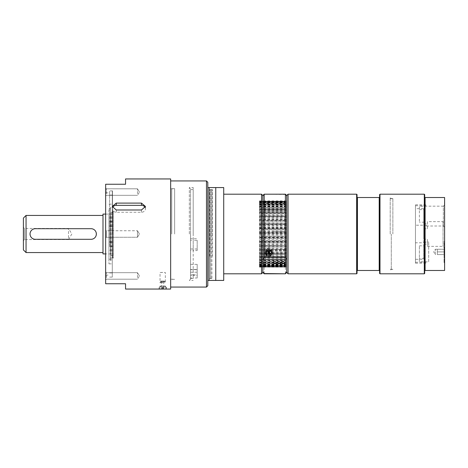 <?xml version="1.0" encoding="UTF-8"?>
<svg xmlns="http://www.w3.org/2000/svg" width="468" height="468" viewBox="0 0 468 468"><rect width="100%" height="100%" fill="white"/><g stroke="black" fill="none" stroke-linecap="round" stroke-linejoin="round"><path stroke-width="0.35" stroke-dasharray="2.34 1.75" d="M163.66 288.393L161.665 288.393L163.66 288.393M163.66 287.726L161.665 287.726L163.66 287.726M165.058 289.054L160.173 289.054L165.058 289.054M165.216 289.054L160.173 289.054L161.665 288.393L161.665 287.726A1.059 1.059 0 0 0 163.724 287.726L163.724 288.393L165.216 289.054M159.588 287.065L166.011 287.065L159.588 287.065M109.629 242.734L109.629 190.886L109.629 242.734M112.484 234L112.484 190.886L112.484 234M112.484 190.886L109.629 190.886L112.285 190.897L112.285 277.103L109.629 277.103L112.484 277.114M170.656 289.054L170.656 178.946M170.656 234L170.656 180.935L170.656 234M112.513 207.64A3.978 3.446 0 0 0 112.285 208.792A3.978 3.446 0 0 0 116.263 212.244L141.471 212.244A3.978 3.446 0 0 0 145.449 208.792A3.978 3.446 0 0 0 145.22 207.64M162.694 287.065L159.044 287.065L162.694 287.065M166.345 287.065L166.345 289.054L159.044 289.054L159.044 287.065M125.547 289.054L125.547 283.748L105.651 283.748L105.651 184.252L125.547 184.252L125.547 178.946M106.371 277.565L106.371 272.674L106.371 277.565M105.651 273.944L105.651 279.917L105.651 273.944M105.651 230.022L105.651 237.978L105.651 230.022L105.651 237.978L105.651 230.022L106.371 230.736L106.371 237.264L106.371 230.736L106.371 237.264L137.487 237.264L137.487 230.736L137.487 237.264L137.487 230.736L137.487 237.264L139.446 234L137.487 230.736L139.446 234L137.487 237.264L106.371 237.264L106.371 230.736L137.487 230.736L106.371 230.736L105.651 230.022M105.651 190.078L105.651 196.045L105.651 190.078M105.651 194.056L105.651 188.083L105.651 194.056M105.651 234L105.651 275.125L105.651 234M105.651 277.922L105.651 271.955L105.651 277.922M137.487 277.565L137.487 272.674L137.487 277.565M106.371 193.699L106.371 188.803L106.371 193.699M137.487 193.699L137.487 188.803L137.487 193.699M105.651 237.978L106.371 237.264L105.651 237.978M444.6 263.075L444.062 262.53L444.6 261.992L444.6 241.827L444.062 241.283L444.062 262.53L444.062 241.283L444.6 240.745L444.6 263.075L444.6 240.745M444.6 241.827L444.6 261.992M437.305 254.563L444.348 254.563L443.939 254.563L444.348 254.563L443.939 253.235L444.348 251.907L443.939 253.235L444.348 254.563L437.305 254.563L437.305 249.257L437.305 254.563L435.316 254.563L435.316 249.257L435.316 254.563L433.719 251.907L435.316 249.257L437.305 249.257L437.305 253.235L437.305 249.257L444.348 249.257L443.939 249.257L444.6 248.59L444.6 255.224L444.6 248.59M444.348 251.907L443.939 250.585L444.348 249.257L443.939 250.585L444.348 251.907L437.305 251.907L444.348 251.907M443.939 249.257L437.305 249.257M444.6 220.1L444.6 247.9L444.6 220.1L443.056 221.645L443.056 246.355L443.056 221.645L427.354 221.645L427.354 225.207L415.467 225.207L415.467 242.793L427.354 242.793L427.354 246.355L427.354 239.189L423.78 239.189L423.78 228.811L427.354 228.811L427.354 221.645M424.698 270.481L444.6 270.481L444.6 197.519L424.698 197.519L424.698 273.4M444.6 204.89L444.465 201.298L444.6 204.89M444.6 214.59L444.465 217.339L444.6 214.59M444.6 210.547L444.465 214.198L444.6 210.547M444.6 265.678L444.465 263.607L444.6 265.678M444.6 206.68L444.465 210.05L444.6 206.68M444.6 204.925L444.6 227.255L444.6 204.925L443.354 206.172L443.354 226.009L443.354 206.172L419.392 206.172L419.392 222.177L419.392 206.172M444.6 202.896L444.465 204.276L444.465 202.896M415.467 242.793L415.467 263.186L415.467 259.325L423.78 259.325L423.78 239.189M427.354 242.793L427.354 239.189M423.78 228.811L423.78 208.675L415.467 208.675L415.467 204.814L415.467 225.207M427.354 228.811L427.354 225.207M424.698 194.6L424.698 197.519M425.096 270.481L425.096 197.519M424.3 194.202L424.3 273.798M215.76 187.569L223.722 187.569L223.722 280.431L207.798 280.431L207.798 187.569L215.76 187.569L215.76 280.431M207.798 187.569L207.798 182.263M207.798 285.737L207.798 280.431M223.722 234L223.722 194.202L223.722 234M206.47 287.065L206.47 180.935M209.126 280.431L209.126 187.569M268.076 253.849A1.03 0.889 0 0 0 269.568 252.621A1.03 0.889 0 0 0 268.076 253.849M268.076 253.516A1.03 0.889 180 0 1 269.568 252.287A1.03 0.889 180 0 1 269.743 253.299A1.03 0.889 180 0 1 268.076 253.516M267 255.072A2.521 2.182 0 0 0 270.562 255.148A2.521 2.182 0 0 0 270.65 252.065A2.521 2.182 0 0 0 267.088 251.983A2.521 2.182 0 0 0 267 255.072M271.229 250.591A3.317 2.872 0 0 0 267.591 249.906A3.317 2.872 0 0 0 265.508 252.574A3.317 2.872 0 0 0 266.421 254.551A3.317 2.872 0 0 0 270.054 255.241A3.317 2.872 0 0 0 272.142 252.574A3.317 2.872 0 0 0 271.229 250.591M356.645 194.202L356.645 273.798M379.993 273.798L379.993 194.202M379.595 273.4L379.595 194.6M357.043 273.4L357.043 194.6M379.595 270.481L357.441 270.481L357.441 197.519L379.595 197.519M379.197 197.519L379.197 270.481M357.043 197.519L357.441 197.519M357.441 270.481L357.043 270.481M288.06 273.798L288.06 194.202M286.732 272.47L286.732 195.53M262.852 272.47L262.852 208.512L264.18 210.36L285.404 210.36L286.732 208.512L286.732 196.297L285.404 194.202M285.404 194.454L264.18 194.202M264.18 194.454L262.852 196.297L262.852 195.53M262.852 208.512L262.852 196.297L262.852 208.512M261.53 273.798L261.53 194.202M264.18 273.798L264.18 210.36M285.404 273.798L285.404 210.36M268.825 256.973L272.47 253.902L268.825 250.655L265.175 253.902C265.391 255.791 266.608 256.815 268.825 256.973M262.852 271.703L262.852 259.488M286.732 259.488L286.732 271.703M272.47 252.574A3.65 3.159 0 0 0 268.825 249.415A3.65 3.159 0 0 0 265.175 252.574A3.65 3.159 0 0 0 268.825 255.733A3.65 3.159 0 0 0 272.47 252.574L272.47 253.902M265.175 253.902L265.175 252.574M109.629 246.109L109.629 242.793L109.629 246.109L112.285 246.109L112.285 242.793L112.285 246.109M109.629 225.207L109.629 221.891L109.629 225.207L112.285 225.207L112.285 221.891L112.285 225.207M112.285 190.897L112.285 277.103M112.285 225.377L112.285 272.926L112.285 195.074L112.285 226.535L112.285 225.377L109.629 225.377M109.629 217.836L112.285 217.836M109.629 250.164L112.285 250.164M109.629 242.623L112.285 242.623M112.285 258.26L112.285 204.153L112.285 258.26M91.055 239.306L35.34 239.306C28.495 239.634 28.495 228.366 35.34 228.694L91.055 228.694C97.9 228.366 97.9 239.634 91.055 239.306M113.197 253.902L113.197 214.098L113.197 253.902L105.651 253.902M102.995 253.902L102.995 214.098M23.4 240.634L24.476 239.557L24.476 228.442L24.476 239.557L68.503 239.557L68.503 228.442L68.503 239.557L71.844 234L68.503 228.442L24.476 228.442L23.4 227.366L23.4 240.634L23.4 227.366M23.4 249.918L23.4 218.082M26.056 252.574L26.056 215.426M102.995 215.426L102.995 252.574L102.995 215.426M110.559 254.487L110.559 208.792L110.559 254.487M110.559 252.585L110.559 213.987L110.559 252.585M112.414 213.367L112.414 256.218L112.414 213.367M113.197 214.163L113.197 255.364L113.197 214.163M108.968 209.74L108.968 263.847L108.968 209.74M108.968 213.513L108.968 259.208L108.968 213.513M444.6 227.255L443.354 226.009L423.78 226.009L423.78 222.177L419.392 222.177M419.392 209.652L423.78 209.652L423.78 226.009M423.78 259.325L423.78 208.675M415.467 259.325L415.467 208.675M423.78 209.652L423.78 222.177M174.634 234L174.634 188.645L174.634 234M171.733 234L171.733 188.645L171.733 234M160.46 287.065L165.081 287.065L160.46 287.065M160.46 286.001L165.081 286.001L160.46 286.001M160.208 286.001L165.35 286.001L160.208 286.001M111.091 212.437L111.091 260.53L111.091 212.437M110.559 212.437L110.559 260.53L110.559 212.437M110.559 258.143L110.559 207.997L110.559 258.143M266.169 252.574A2.656 2.299 0 0 0 268.825 254.873A2.656 2.299 0 0 0 271.475 252.574A2.656 2.299 0 0 0 268.825 250.275A2.656 2.299 0 0 0 266.169 252.574L266.169 252.041A2.656 2.299 0 0 0 268.825 254.34A2.656 2.299 0 0 0 271.475 252.041A2.656 2.299 0 0 0 270.744 250.456A2.656 2.299 0 0 0 267.836 249.906A2.656 2.299 0 0 0 266.169 252.041M270.557 250.614A2.387 2.071 0 0 0 267.936 250.123A2.387 2.071 0 0 0 266.438 252.041A2.387 2.071 0 0 0 267.093 253.469A2.387 2.071 0 0 0 269.708 253.96A2.387 2.071 0 0 0 271.212 252.041A2.387 2.071 0 0 0 270.557 250.614M267.093 253.995A2.387 2.071 0 0 0 269.708 254.493A2.387 2.071 0 0 0 271.212 252.574A2.387 2.071 0 0 0 270.557 251.146A2.387 2.071 0 0 0 267.936 250.655A2.387 2.071 0 0 0 266.438 252.574A2.387 2.071 0 0 0 267.093 253.995M212.373 256.218L212.373 189.558L212.373 256.218M209.787 256.218L209.787 189.558L209.787 256.218M210.852 278.706A0.532 0.532 0 0 1 210.711 278.688L210.711 234L210.711 278.688L209.787 278.442L212.373 278.442A0.532 0.532 0 0 1 211.91 278.706L211.91 234L211.91 278.706L210.852 278.706L210.852 234L210.852 278.706M390.207 234L390.207 197.519L390.207 234M392.863 234L392.863 198.596L392.863 234M391.289 234L391.289 269.404L391.289 234M160.647 282.157L164.882 282.157L160.647 282.157M162.694 282.818L160.038 282.818L162.694 282.818M160.893 281.092L164.619 281.092L160.893 281.092M161.729 281.092L163.724 281.092L161.729 281.092M163.66 287.2L161.665 287.2L163.66 287.2M162.694 272.411L160.038 272.505L162.694 272.411M259.488 254.469L285.901 254.469L259.488 254.504L259.488 253.106L259.488 254.493L285.901 254.493L285.901 253.106L259.488 253.106M285.901 254.469L285.901 253.106M259.488 253.966L285.901 253.966M259.488 249.45L259.488 250.942L259.488 249.45L266.315 249.45C267.988 247.361 269.662 247.361 271.335 249.45L271.458 250.269L285.901 250.269L285.901 249.45L271.335 249.45M259.488 250.942L266.315 250.942C267.988 252.913 269.662 252.913 271.335 250.942L285.901 250.942L285.901 250.269M285.901 250.942L285.901 249.45M268.825 248.215C266.584 248.73 266.035 249.842 267.175 251.538C270.247 254.065 273.154 248.385 268.825 248.215M259.488 250.269L266.193 250.269L266.315 249.45M266.315 250.942L266.193 250.269L266.193 250.842L259.488 250.842M266.9 252.036A2.656 2.299 180 0 1 266.222 250.889A2.656 2.299 0 0 1 266.169 250.45A2.656 2.299 0 0 1 266.222 250.011A2.656 2.299 180 0 1 268.082 248.245A2.656 2.299 180 0 1 270.744 248.865A2.656 2.299 180 0 1 271.428 250.011A2.656 2.299 0 0 1 271.475 250.45A2.656 2.299 0 0 1 271.428 250.889A2.656 2.299 180 0 1 269.568 252.656A2.656 2.299 180 0 1 266.9 252.036M285.901 250.842L271.458 250.842L271.458 250.269L271.335 250.942M197.186 269.463L197.186 275.248L193.208 275.248L193.208 189.558L193.208 240.295L197.186 240.295L197.186 250.544L193.208 250.544L193.208 269.556L197.186 269.556L197.186 264.373L197.186 274.868L193.208 274.868L193.208 278.442L193.208 277.992L197.186 277.992L197.186 269.463L190.552 269.463L190.552 277.992L193.208 277.992L193.208 275.248L190.552 275.248L190.552 269.463M190.552 234L190.552 279.221L190.552 234M189.347 234L189.347 187.569L189.347 234M197.186 269.679L190.552 269.679L190.552 264.373L190.552 269.556L193.208 269.556L193.208 274.868L190.552 274.868L190.552 269.679M197.186 248.994L190.552 248.994L190.552 238.744L197.186 238.744M190.552 275.248L190.552 189.558L190.552 240.295L193.208 240.295L193.208 250.544L190.552 250.544L190.552 248.994M190.552 250.544L190.552 269.556M190.552 274.868L190.552 277.992M197.186 240.295L197.186 250.544M197.186 269.556L197.186 274.868M197.186 277.992L197.186 275.248M193.208 234L193.208 187.569L193.208 234M190.552 238.744L190.552 240.295M190.552 264.373L197.186 264.373M190.552 272.212L197.186 272.212M259.488 246.893L259.488 245.513L259.488 246.893L285.901 246.893L285.901 245.513L259.488 245.513L259.488 244.156L259.488 245.776L285.901 245.519L259.488 245.776M259.488 247.104L285.901 246.893M285.901 247.104L285.901 245.776M259.488 246.279L285.901 246.279M428.682 261.828L428.682 241.991L428.682 261.828L419.392 261.828L419.392 245.823L419.392 261.828M419.392 245.823L423.78 245.823L423.78 258.348L419.392 258.348M423.78 245.823L423.78 258.348M259.488 242.711L259.488 241.377L259.488 242.711L285.901 242.711L285.901 241.377L259.488 241.377M259.488 243.038L285.901 243.038L285.901 242.711M285.901 243.038L285.901 241.377M259.488 242.067L285.901 242.067M268.076 250.807L268.825 251.082L269.855 250.199L267.795 250.199L268.076 250.807M268.076 253.252A1.03 0.889 0 0 0 269.568 252.024A1.03 0.889 0 0 0 267.795 252.638A1.03 0.889 0 0 0 268.076 253.252M259.488 238.376L259.488 237.106L259.488 238.376L285.901 238.376L285.901 237.106L259.488 237.106M259.488 238.815L285.901 238.815L285.901 238.376M285.901 238.815L285.901 237.106M259.488 237.721L285.901 237.721M259.488 234.497L285.901 234.497L285.901 232.777L259.488 232.777L259.488 234.497L259.488 232.777M259.488 233.965L285.901 233.965M259.488 233.298L285.901 233.298M285.901 234.497L285.901 232.777M259.488 229.548L259.488 228.472L259.488 229.548L285.901 229.548L285.901 228.472L259.488 228.472M259.488 230.18L285.901 230.18L285.901 229.548M285.901 230.18L285.901 228.472M259.488 228.893L285.901 228.893M259.488 225.921L285.901 225.921L285.901 224.266L259.488 224.266L259.488 225.921L259.488 224.266M259.488 225.219L285.901 225.219M259.488 224.576L285.901 224.576M285.901 225.921L285.901 224.266M259.488 221.042L259.488 220.235L259.488 221.042L285.901 221.042L285.901 220.235L259.488 220.235M259.488 221.814L285.901 221.814L285.901 221.042M285.901 221.814L285.901 220.235M259.488 220.434L285.901 220.434M259.488 217.918L285.901 217.918L285.901 216.45L259.488 216.45L259.488 217.918L259.488 216.45L285.901 216.45L285.901 217.918M259.488 217.094L285.901 217.094M259.488 216.526L285.901 216.526M259.488 213.449L259.488 214.315L259.488 212.928L259.488 213.449L285.901 213.449L285.901 212.928L259.488 212.975M259.488 212.928L285.901 212.934L259.488 212.928M259.488 214.315L285.901 214.315L285.901 213.449M285.901 214.315L285.901 212.975M259.488 211.062L285.901 211.062L285.901 209.717L259.488 209.717L259.488 211.062L259.488 209.88M259.488 210.173L285.901 210.173M259.488 209.717L285.901 209.717M285.901 211.062L285.901 209.88M259.488 207.318L259.488 208.213L259.488 206.932L259.488 207.318L285.901 207.318L285.901 206.932L259.488 207.213M259.488 208.213L285.901 208.213L285.901 207.318M285.901 208.213L285.901 207.213M259.488 206.932L285.901 206.932M259.488 205.832L285.901 205.832L285.901 204.633L285.901 205.019L259.488 205.019L259.488 204.633L259.488 205.832L259.488 205.019M259.488 204.943L285.901 204.943M259.488 204.633L285.901 204.633M285.901 205.832L285.901 205.019M259.488 203.089L259.488 203.949L259.488 202.855L285.901 203.089L259.488 203.346M259.488 203.949L285.901 203.949L285.901 203.089M285.901 203.949L285.901 203.346M259.488 202.855L285.901 202.855M259.488 202.603L285.901 202.603L285.901 201.638L285.901 202.223L259.488 202.223L259.488 201.638L259.488 202.223M259.488 201.784L285.901 201.784M259.488 201.638L285.901 201.638L259.488 201.661L259.488 200.994L259.488 201.661M285.901 202.603L285.901 202.223M285.901 201.819L285.901 200.994L285.901 201.819L259.488 201.819M259.488 200.994L285.901 200.994M259.488 201.053L285.901 201.053M259.488 201.603L285.901 201.603L285.901 200.907L285.901 201.685L259.488 201.685L259.488 200.907L259.488 201.685M259.488 200.907L285.901 200.907M259.488 200.936L285.901 200.936M259.488 201.357L259.488 202.275L259.488 201.357L285.901 201.357L285.901 202.275L259.488 202.275M259.488 201.971L285.901 201.971L285.901 201.357M285.901 201.971L285.901 202.275M259.488 201.474L285.901 201.474M259.488 202.913L285.901 202.913L285.901 202.387L285.901 203.44L259.488 203.44L259.488 202.387L259.488 203.44M259.488 202.387L285.901 202.387M259.488 202.591L285.901 202.591M285.901 202.913L285.901 203.44M259.488 203.978L259.488 205.148L259.488 203.978L285.901 203.978L285.901 205.148L259.488 205.148M259.488 204.405L285.901 204.405L285.901 203.978M285.901 204.405L285.901 205.148M259.488 204.264L285.901 204.264M259.488 206.423L285.901 206.423L285.901 207.365L259.488 207.365L259.488 206.113L259.488 207.365M259.488 206.113L285.901 206.113M259.488 206.476L285.901 206.476M285.901 206.423L285.901 207.365M259.488 208.74L259.488 210.062L259.488 208.74L285.901 208.74L285.901 210.062L259.488 210.062M259.488 208.939L285.901 208.74M285.901 208.939L285.901 210.062M259.488 209.173L285.901 209.173M259.488 211.899L285.901 211.899L285.901 213.186L259.488 213.186L259.488 211.817L259.488 213.186M259.488 211.817L285.901 211.817L259.488 211.817M259.488 212.314L285.901 212.314M285.901 211.899L285.901 213.186M259.488 215.292L259.488 216.684L259.488 215.292L285.901 215.292L285.901 216.684L259.488 216.684M285.901 216.684L285.901 215.257L259.488 215.245L285.901 215.292M259.488 215.842L285.901 215.842M259.488 218.942L285.901 218.942L285.901 220.486L259.488 220.486L259.488 218.942L259.488 220.486M259.488 219.1L285.901 219.1M259.488 219.697L285.901 219.697M285.901 218.942L285.901 220.486M259.488 223.172L259.488 224.535L259.488 223.172L285.901 223.172L285.901 224.535L259.488 224.535M259.488 222.903L285.901 223.172M285.901 222.903L285.901 224.535M259.488 223.803L285.901 223.803M259.488 227.056L285.901 227.056L285.901 228.747L259.488 228.747L259.488 227.056L259.488 228.747M259.488 227.442L285.901 227.442M259.488 228.091L285.901 228.091M285.901 227.056L285.901 228.747M259.488 233.058L259.488 231.338L259.488 233.058L285.901 233.058L285.901 231.338L285.901 233.058M259.488 231.338L285.901 231.338M259.488 231.824L285.901 231.824M285.141 231.338L273.511 231.233L285.111 231.397M259.488 232.491L285.901 232.491M259.488 248.163L285.901 248.163L285.901 249.69L259.488 249.69L259.488 248.163L259.488 249.69M259.488 248.964L285.901 248.964M259.488 249.555L285.901 249.555M285.901 248.163L285.901 249.69M259.488 236.246L259.488 237.381L259.488 236.246L285.901 236.246L285.901 237.381L259.488 237.381M259.488 235.667L285.901 235.667L285.901 236.246M285.901 235.667L285.901 237.381M259.488 236.907L285.901 236.907M259.488 251.924L285.901 251.924L285.901 253.346L259.488 253.328L259.488 251.924L259.488 253.328L285.901 253.346L285.901 251.924M259.488 252.773L285.901 252.773M259.488 253.311L285.901 253.311M259.488 240.634L259.488 241.646L259.488 240.634L285.901 240.634L285.901 241.646L259.488 241.646M259.488 239.961L285.901 239.961L285.901 240.634M285.901 239.961L285.901 241.646M259.488 241.283L285.901 241.283M259.488 255.358L285.901 255.358L285.901 256.727L259.488 256.727L259.488 255.358L259.488 256.622M259.488 256.236L285.901 256.236M259.488 256.727L285.901 256.727M285.901 255.358L285.901 256.622M259.488 244.156L285.901 244.156M259.488 244.899L285.901 244.899M259.488 258.418L285.901 258.418L285.901 259.734L259.488 259.734L259.488 258.418L259.488 259.512M259.488 259.307L285.901 259.307M259.488 259.734L285.901 259.734M285.901 258.418L285.901 259.512M259.488 261.928L259.488 261.039L259.488 262.279L259.488 261.928L285.901 261.928L285.901 262.279L285.901 261.945L259.488 261.945M285.901 261.039L285.901 261.928L285.901 261.039L259.488 261.039M259.488 262.279L285.901 262.279M259.488 263.174L285.901 263.174L285.901 264.326L285.901 263.882L259.488 263.882L259.488 264.326L259.488 263.174L259.488 263.882M259.488 264.051L285.901 264.051M259.488 264.326L285.901 264.326M285.901 263.174L285.901 263.882M259.488 265.637L259.488 264.794L259.488 265.824L285.901 265.637L285.901 265.286L259.488 265.286M259.488 264.794L285.901 264.794L285.901 265.637M285.901 264.794L285.901 265.286M259.488 265.824L285.901 265.824M259.488 265.859L285.901 265.859L285.901 266.76L285.901 266.128L259.488 266.128L259.488 266.76L259.488 266.128M259.488 266.655L285.901 266.655M259.488 266.76L285.901 266.76M259.488 267.093L259.488 266.362L259.488 267.111L285.901 267.111L285.901 266.397L259.488 266.397L285.901 266.362L285.901 267.093M259.488 266.362L285.901 266.362M259.488 267.111L285.901 267.111M259.488 266.28L285.901 266.28L285.901 266.941L285.901 266.093L259.488 266.093L259.488 266.941L259.488 266.093M259.488 266.941L285.901 266.941M259.488 266.865L285.901 266.865M259.488 266.198L259.488 265.21L259.488 266.198L285.901 266.198L285.901 265.21L259.488 265.21M259.488 265.631L285.901 265.631L285.901 266.198M285.901 265.631L285.901 265.21M259.488 266.04L285.901 266.04M259.488 264.408L285.901 264.408L285.901 263.776L259.488 263.776L259.488 264.888L259.488 263.776M259.488 264.888L285.901 264.888M259.488 264.642L285.901 264.642M285.901 264.408L285.901 263.776M259.488 263.022L259.488 261.805L259.488 263.022L285.901 263.022L285.901 261.805L285.182 261.805L285.164 261.162L273.458 261.162L273.447 261.805L259.488 261.805M259.488 262.647L285.901 262.647L285.901 263.022M285.901 262.647L285.901 261.805M259.488 262.694L285.901 262.694M273.447 261.805L285.182 261.805M285.147 261.957L273.476 261.957M273.458 261.162L285.111 261.366L285.111 262.033M273.511 262.033L273.511 261.366M259.488 260.378L285.901 260.378L285.901 259.342L259.488 259.342L259.488 260.635L259.488 259.342M259.488 260.635L285.901 260.635M259.488 260.237L285.901 260.237M285.901 260.378L285.901 259.342M113.197 211.518L113.197 258.213L113.197 211.518M113.197 212.729L113.197 256.909L113.197 212.729M112.414 212.332L112.414 257.336L112.414 212.332M112.414 255.99L112.414 210.319L112.414 255.99M285.111 263.49L273.493 263.425L285.129 263.425M273.511 263.595L285.111 263.595M259.488 257.774L259.488 256.423L259.488 257.774L285.901 257.774L285.901 256.423L259.488 256.423M259.488 257.634L285.901 257.774M285.901 257.634L285.901 256.423M259.488 257.306L285.901 257.306M159.588 288.92L166.011 288.92L159.588 288.92M141.471 209.992L141.471 212.244M116.263 209.992L116.263 212.244M423.78 244.22L427.354 244.22M423.78 223.78L427.354 223.78M415.467 262.255L427.354 262.255M271.13 251.667A3.182 2.755 0 0 0 266.631 251.568A3.182 2.755 0 0 0 266.514 255.469A3.182 2.755 0 0 0 271.019 255.563A3.182 2.755 0 0 0 271.13 251.667M271.229 251.521A3.317 2.872 0 0 0 266.538 251.421A3.317 2.872 0 0 0 265.508 253.504A3.317 2.872 0 0 0 266.421 255.481A3.317 2.872 0 0 0 270.054 256.166A3.317 2.872 0 0 0 272.142 253.504A3.317 2.872 0 0 0 271.229 251.521M109.629 221.534L112.285 221.534M109.629 226.477L112.285 226.477M109.629 246.466L112.285 246.466M109.629 241.523L112.285 241.523M110.77 215.479L110.77 253.948L110.77 215.479M415.467 205.744L427.354 205.744M210.711 234L210.711 189.312L210.711 234M210.852 234L210.852 189.294L210.852 234M211.91 234L211.91 189.294L211.91 234M160.647 281.362L164.882 281.362L160.647 281.362M112.946 211.518L112.946 258.213L112.946 211.518M159.377 287.065L159.512 289.054M166.011 287.065L165.877 289.054M145.449 206.47L145.449 208.792M112.285 206.47L112.285 208.792M106.371 272.674L105.651 271.955L106.371 272.674L137.487 272.674L106.371 272.674M106.371 279.197L105.651 279.917L106.371 279.197L137.487 279.197L106.371 279.197M106.371 188.803L105.651 188.083L106.371 188.803L137.487 188.803L106.371 188.803M106.371 195.326L105.651 196.045L106.371 195.326L137.487 195.326L106.371 195.326M139.446 192.067L137.487 188.803L139.446 192.067L137.487 195.326L139.446 192.067M139.446 275.933L137.487 272.674L139.446 275.933L137.487 279.197L139.446 275.933M105.651 275.125L109.629 275.125M105.651 192.874L109.629 192.874M443.939 254.563L444.6 255.224M427.354 246.355L443.056 246.355L444.6 247.9M415.467 263.186L427.354 263.186M269.855 253.235L269.855 252.901M267.795 253.235L267.795 252.901M272.142 252.574L272.142 253.504C272.405 256.482 266.298 258.137 265.508 253.504L265.508 252.574M267.901 253.299A1.059 1.059 0 0 0 269.743 253.299M109.629 221.891L112.285 221.891M109.629 242.793L112.285 242.793M109.629 226.535L112.285 226.535M109.629 272.926L112.285 272.926M109.629 195.074L112.285 195.074M109.629 241.465L112.285 241.465M105.651 214.098L113.197 214.098M113.197 212.636L112.414 211.782L110.559 213.987M113.197 255.364L112.414 256.218L110.559 254.013M108.968 263.847L112.285 263.847M108.968 204.153L112.285 204.153M108.968 259.208L110.559 259.208M108.968 208.792L110.559 208.792M415.467 204.814L427.354 204.814M174.634 188.645L171.733 188.645L170.656 187.569M174.634 279.355L171.733 279.355L170.656 280.431M170.656 279.221L174.634 279.221M170.656 188.779L174.634 188.779M165.081 287.065L165.081 286.001M160.308 287.065L160.308 286.001M160.038 286.001L160.038 287.065M165.35 286.001L165.35 287.065M110.559 260.53L111.091 260.53L110.559 260.003M110.559 207.47L111.091 207.47L110.559 207.997M271.475 252.574L271.475 252.041M271.212 252.574L271.212 252.041M266.438 252.574L266.438 252.041M209.787 189.558L212.373 189.558L209.787 189.558M390.207 269.275L392.863 269.275M390.207 198.724L392.863 198.724M392.863 198.596L391.289 198.596L390.207 197.519M392.863 269.404L391.289 269.404L390.207 270.481M160.77 281.092L160.038 282.818L160.038 272.505L165.35 272.505L165.35 282.818L164.619 281.092M161.665 281.092L161.665 287.2A1.059 1.059 0 0 1 163.724 287.2L163.724 281.092M190.552 188.779L189.347 187.569L193.208 187.569M190.552 279.221L189.347 280.431L193.208 280.431M190.552 189.558L193.208 189.558M190.552 278.442L193.208 278.442M423.78 241.991L428.682 241.991M269.855 252.638L269.855 250.199M267.795 252.638L267.795 250.199M269.743 252.246A1.059 1.059 0 0 0 267.901 252.246M113.197 211.091L112.414 210.664M113.197 256.909L112.414 257.336M112.414 257.681L113.197 258.213M112.414 210.319L113.197 209.787"/><path stroke-width="0.7" d="M160.173 289.054L165.216 289.054M170.656 234L170.656 289.054L125.547 289.054L125.547 283.748L105.651 283.748L105.651 184.252L125.547 184.252L125.547 178.946L170.656 178.946L170.656 234M145.22 207.64A3.978 3.446 0 0 0 141.471 205.347L116.263 205.347A3.978 3.446 0 0 0 112.513 207.64M141.471 203.1L145.449 206.47L141.471 209.992L116.263 209.992L112.285 206.47L116.263 203.1L141.471 203.1L141.471 205.347M424.698 197.519L444.6 197.519L444.6 270.481L424.698 270.481L424.698 194.6L424.3 194.202L424.3 273.798L424.698 273.4L424.698 270.481M425.096 197.519L425.096 270.481M209.126 187.569L207.798 187.569L207.798 280.431L223.722 280.431L223.722 187.569L209.126 187.569L209.126 280.431M170.656 180.935L206.47 180.935L207.798 182.263L207.798 187.569M207.798 280.431L207.798 285.737L206.47 287.065L206.47 180.935M215.76 187.569L215.76 280.431M356.645 273.798L356.645 194.202L357.043 194.6L357.043 273.4L356.645 273.798L288.06 273.798L288.06 194.202L356.645 194.202M379.595 197.519L357.441 197.519L357.441 270.481L379.595 270.481L379.595 194.6L379.993 194.202L379.993 273.798L424.3 273.798M379.595 270.481L379.595 273.4L379.993 273.798M379.197 270.481L379.197 197.519M357.441 197.519L357.043 197.519M357.043 270.481L357.441 270.481M288.06 194.202L286.732 195.53L286.732 272.47L288.06 273.798M264.18 257.64L262.852 259.488L262.852 195.53L264.18 194.202L264.18 257.64L285.404 257.64L286.732 259.488M264.18 194.202L285.404 194.202L285.404 257.64M262.852 195.53L261.53 194.202L261.53 273.798L262.852 272.47L264.18 273.798L285.404 273.798L264.18 273.546L262.852 271.703L262.852 272.47M262.852 259.488L262.852 271.703M286.732 271.703L285.404 273.546M35.34 239.306L91.055 239.306A5.306 5.306 0 0 0 96.361 234A5.306 5.306 0 0 0 91.055 228.694L35.34 228.694A5.306 5.306 0 0 0 30.034 234A5.306 5.306 0 0 0 35.34 239.306M105.651 253.902L102.995 253.902L102.995 214.098L105.651 214.098M26.056 215.426L23.4 218.082L23.4 249.918L26.056 252.574L26.056 215.426L102.995 215.426M102.995 252.574L26.056 252.574M116.263 203.1L116.263 205.347M379.993 194.202L424.3 194.202M170.656 287.065L206.47 287.065M223.722 273.798L261.53 273.798M223.722 194.202L261.53 194.202M286.732 195.53L285.404 194.202M286.732 272.47L285.404 273.798"/></g></svg>
